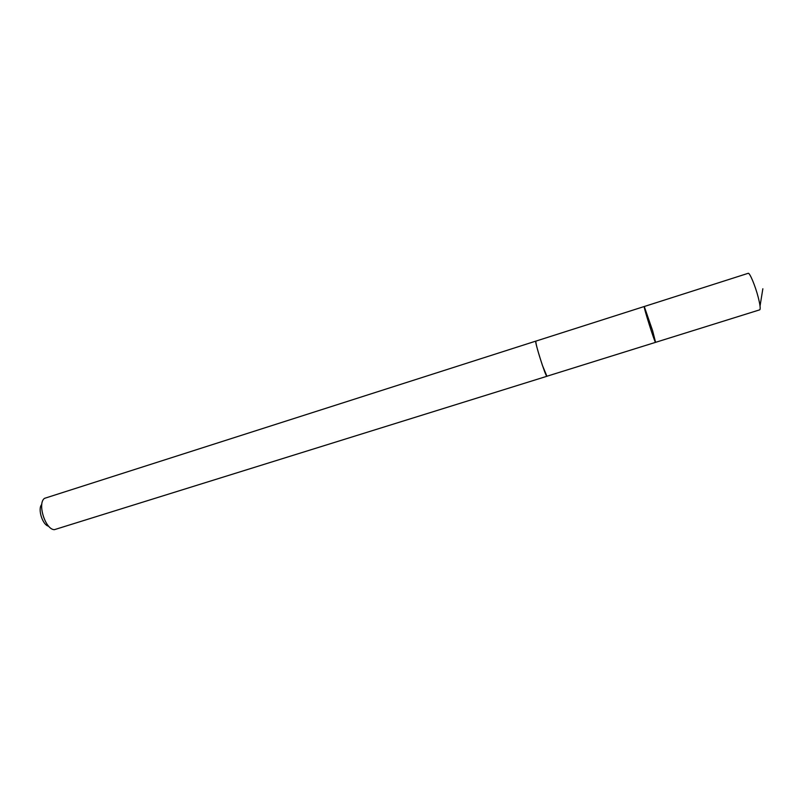 <?xml version="1.0" encoding="UTF-8"?>
<svg xmlns="http://www.w3.org/2000/svg" width="803" height="803" viewBox="0 0 803 803"><rect width="100%" height="100%" fill="white"/><g stroke="black" fill="none" stroke-linecap="round" stroke-linejoin="round"><path stroke-width="1.2" d="M652.618 330.736L655.579 342.339C654.927 343.343 643.153 306.053 644.267 306.505L652.618 330.736L655.579 342.339L759.708 309.838C760.652 309.145 760.17 305.04 758.283 297.522C755.312 285.858 749.631 272.327 748.175 273.311L644.267 306.505L652.618 330.736M655.579 342.339L546.913 376.246L542.416 365.385C537.93 351.724 535.731 343.644 535.832 341.134L644.267 306.505M535.822 341.114L44.496 498.352C37.099 503.481 45.38 529.709 54.383 529.669L546.923 376.276C545.899 377.661 534.186 340.562 535.822 341.114L535.882 341.124M48.662 526.216C42.589 525.262 37.37 508.731 41.796 504.465M760.039 306.033L762.85 288.769"/></g></svg>

